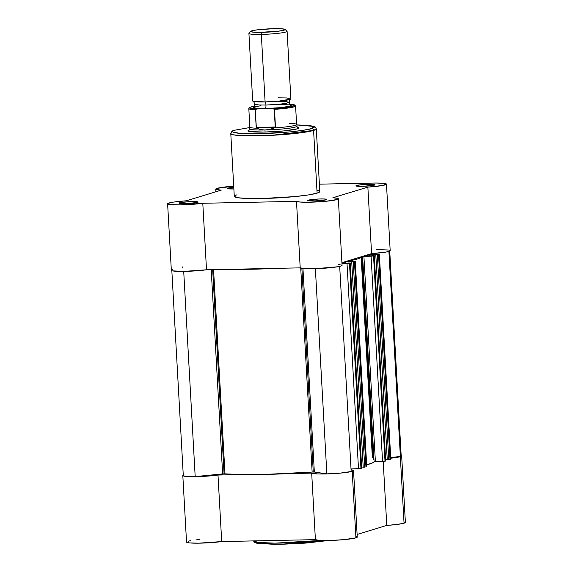 <?xml version="1.0" encoding="UTF-8"?>
<svg xmlns="http://www.w3.org/2000/svg" width="573" height="573" viewBox="0 0 573 573"><rect width="100%" height="100%" fill="white"/><g stroke="black" fill="none" stroke-linecap="round" stroke-linejoin="round"><path stroke-width="0.86" d="M255.071 541.857L259.698 543.677L280.691 544.293L328.522 540.504L305.875 543.082L281.88 544.271L260.557 543.777L256.067 542.968L255.042 541.9M320.751 540.432L274.968 543.154L258.301 542.452L253.553 540.912A42.825 3.975 -3.2 0 0 276.623 543.147A42.825 3.975 -3.2 0 0 320.751 540.432M401.1 455.492L401.652 455.843L400.334 456.667L404.051 523.185A21.029 1.955 -3.2 0 1 386.775 525.405L383.201 461.43L386.775 525.405L357.108 534.444L386.775 525.405L397.318 524.417L404.051 523.185A21.029 1.955 -3.2 0 0 405.383 522.418L401.659 455.9A21.029 1.955 176.8 0 1 400.334 456.667L404.051 523.185L405.369 522.361L404.817 522.01M401.157 455.514A21.029 1.955 176.8 0 1 401.659 455.9M186.805 541.743L186.92 542.423L189.577 542.918L198.652 543.175L221.708 541.564L315.401 539.637L319.111 540.339L330.284 540.461L344.029 539.644L355.926 537.854A21.029 1.955 -3.2 0 0 357.258 537.08L353.541 470.562A21.029 1.955 176.8 0 1 352.209 471.335L355.926 537.854L357.23 536.987L356.134 536.521M183.625 474.967L182.873 475.697L184.707 476.263L192.757 476.664L206.996 476.149L217.991 475.046L221.708 541.564L217.991 475.046L241.663 474.559L217.991 475.046A21.029 1.955 176.8 0 1 195.4 476.65A21.029 1.955 176.8 0 1 182.816 475.561L186.533 542.079A21.029 1.955 -3.2 0 0 199.118 543.168A21.029 1.955 -3.2 0 0 221.708 541.564L315.401 539.637L311.683 473.119L288.011 473.606L311.683 473.119A21.029 1.955 176.8 0 0 329.991 473.821A21.029 1.955 176.8 0 0 352.209 471.335L343.442 472.811L329.991 473.821L317.643 473.943L311.683 473.119L315.401 539.637A21.029 1.955 -3.2 0 0 333.708 540.339A21.029 1.955 -3.2 0 0 355.926 537.854L352.209 471.335L353.505 470.469L351.063 469.788A21.029 1.955 176.8 0 1 353.541 470.562M390.628 458.242A21.029 1.955 176.8 0 0 400.334 456.667L390.75 458.235M199.411 539.551L195.93 539.916M190.594 540.69L188.166 541.227M182.816 475.561A21.029 1.955 176.8 0 1 183.267 475.124M313.266 471.994L301.878 268.343L313.266 471.994L263.501 474.487L241.978 474.566L224.093 473.828L212.676 269.668L224.093 473.828L222.632 473.914L211.215 269.697L222.632 473.914L195.185 476.6L224.988 473.842A82.204 7.635 -3.2 0 0 312.135 472.052L300.732 268.1L312.135 472.052L314.333 472.03L302.952 268.479L314.333 472.03L313.266 471.994M213.571 269.647L224.988 473.842L213.571 269.647M355.16 261.56L366.634 466.809L365.946 467.024L354.472 261.768L355.16 261.56L351.729 261.918L363.203 467.174L364.722 467.138L353.247 261.89L345.583 261.933L345.655 263.186L345.583 261.933L341.938 263.05L345.583 261.933L352.109 261.804L351.729 261.918L363.203 467.174L365.087 467.124L364.722 467.138L353.247 261.89L354.472 261.768L365.946 467.024L366.756 466.744L355.281 261.481L346.866 261.539L355.16 261.56M183.711 271.394L195.185 476.6L183.711 271.394M171.814 270.284L183.288 475.54A20.549 1.912 -3.2 0 0 195.185 476.6L185.136 476.22L183.346 475.662L184.098 474.953M401.129 455.8L400.377 456.516L388.909 251.397L400.377 456.516A20.549 1.912 -3.2 0 0 401.186 455.929L389.712 250.673M400.377 456.516L390.707 457.462L400.377 456.516M379.34 254.154L369.606 254.233L379.34 254.147L390.693 459.482L390.012 459.689L378.531 254.433L379.219 254.226L375.788 254.584L387.262 459.84L388.781 459.811L377.306 254.555L369.642 254.605L369.714 255.852L369.642 254.605L365.23 255.945L371.762 255.816L365.23 255.945L369.642 254.605L376.167 254.469L375.788 254.584L387.262 459.84L389.812 459.732L388.781 459.811L377.306 254.555L378.531 254.433L390.012 459.689L390.815 459.41L379.34 254.154L390.815 459.41M385.693 459.761L387.255 459.732L385.693 459.761M372.142 255.694L373.66 255.665L372.142 255.694M385.013 461.208L373.539 255.959L374.226 255.751L385.701 461L374.233 461.702L372.429 462.92L366.648 464.839A82.204 7.635 -3.2 0 0 374.105 461.745L362.623 256.496L357.645 258.896L346.436 261.424A82.204 7.635 176.8 0 0 362.623 256.496L363.912 256.346L362.623 256.496L374.105 461.745L375.387 461.602L363.912 256.346L371.082 256.195L363.912 256.346L375.387 461.602L382.556 461.451L385.013 461.208L373.539 255.959L371.082 256.195L382.556 461.451L371.082 256.195L374.226 255.751L385.701 461L385.013 461.208M361.635 467.095L363.196 467.059L361.635 467.095M347.696 263.143L341.952 263.265L347.696 263.143M350.225 263.043L348.083 263.028L350.225 263.043L361.635 468.334L360.954 468.542L349.48 263.286L350.16 263.079L347.023 263.53L358.497 468.786L351.013 468.936L360.954 468.542L358.497 468.786L347.023 263.53L341.966 263.63L349.48 263.286L360.954 468.542L361.699 468.299L350.225 263.043L361.635 468.27M339.689 266.359L351.163 471.515L339.689 266.359M326.846 473.892A20.549 1.912 -3.2 0 0 351.163 471.515L341.05 473.004L326.846 473.892L314.333 472.03L326.846 473.892L315.372 268.687L326.846 473.892M374.284 255.716L373.66 255.665L374.284 255.708L385.693 460.936M276.537 268.35L252.02 269.238L230.188 269.303A82.204 7.635 176.8 0 0 276.537 268.35M191.833 203.279A8.029 0.745 -3.2 0 0 185.494 203.63A8.029 0.745 176.8 0 1 191.833 203.279M179.678 202.799A9.562 0.888 176.8 0 1 190.73 201.632A9.562 0.888 176.8 0 1 198.122 202.169A9.562 0.888 176.8 0 1 197.556 202.434L197.907 201.897L196.36 201.667L190.15 201.653L181.634 202.398L179.077 203.179L187.085 203.58L197.556 202.434A9.562 0.888 176.8 0 1 187.385 203.565A9.562 0.888 176.8 0 1 179.12 203.229A9.562 0.888 176.8 0 1 179.678 202.799L180.416 203.53L179.678 202.799M227.796 188.137A9.562 0.888 176.8 0 1 233.777 187.271L227.202 188.51L233.877 188.961A9.562 0.888 176.8 0 1 227.237 188.567A9.562 0.888 176.8 0 1 227.796 188.137L228.534 188.861L227.796 188.137M368.69 185.96A8.029 0.745 -3.2 0 0 362.344 186.318A8.029 0.745 176.8 0 1 368.69 185.96M356.528 185.487A9.562 0.888 176.8 0 1 367.58 184.32A9.562 0.888 176.8 0 1 374.978 184.857A9.562 0.888 176.8 0 1 374.413 185.122L374.763 184.585L373.216 184.356L367.007 184.341L359.894 184.893L355.933 185.86L363.934 186.268L374.413 185.122A9.562 0.888 176.8 0 1 364.235 186.254A9.562 0.888 176.8 0 1 355.976 185.917A9.562 0.888 176.8 0 1 356.528 185.487L357.266 186.211L356.528 185.487M320.565 200.629A8.029 0.745 -3.2 0 0 314.226 200.98A8.029 0.745 176.8 0 1 320.565 200.629M308.41 200.149A9.562 0.888 176.8 0 1 319.462 198.981A9.562 0.888 176.8 0 1 326.854 199.519A9.562 0.888 176.8 0 1 326.288 199.784L326.639 199.246L325.092 199.017L318.882 199.003L310.365 199.748L307.808 200.529L315.816 200.93L326.288 199.784A9.562 0.888 176.8 0 1 316.117 200.915A9.562 0.888 176.8 0 1 307.851 200.579A9.562 0.888 176.8 0 1 308.41 200.149L309.148 200.879L308.41 200.149M298.712 128.159L298.719 128.151A25.427 2.364 176.8 0 1 297.208 128.853L298.805 127.858L297.244 127.206M311.691 128.553C309.048 129.799 287.646 133.058 259.125 133.702C231.005 134.225 229.451 131.439 235.166 130.128A1.912 1.776 -106.9 0 0 234.694 130.214A1.912 1.776 73.1 0 1 235.166 130.128L249.735 127.557L235.166 130.128L233.111 130.966L232.609 131.74L232.946 132.091L240.28 133.409L259.125 133.702L290.375 131.869L303.303 130.286L311.691 128.553A1.912 1.776 73.1 0 1 313.589 130.422A1.912 1.776 -106.9 0 0 311.691 128.553L314.197 127.328L313.918 126.597L312.084 125.967L296.778 124.928L313.56 126.411L311.691 128.553M249.742 127.543L234.715 130.2C232.624 130.408 231.313 131.554 230.783 133.638L232.953 134.748L240.574 135.608L271.394 135.343L313.589 130.422A42.825 3.975 176.8 0 1 266.037 135.586A42.825 3.975 176.8 0 1 230.783 133.638L234.285 196.353A42.825 3.975 -3.2 0 0 269.546 198.301A42.825 3.975 -3.2 0 0 317.091 193.137L313.589 130.422L317.091 193.137L319.247 192.263L319.777 191.454L319.419 191.081M217.074 188.359A21.029 1.955 176.8 0 1 233.72 186.182L217.074 188.359L215.813 188.954L216.128 189.47L221.25 190.136A21.029 1.955 176.8 0 1 215.742 189.126A21.029 1.955 176.8 0 1 217.074 188.359M168.949 203.021A21.029 1.955 176.8 0 1 186.225 200.808L221.25 190.136L186.225 200.808L173.54 202.09L168.004 203.386L167.832 204.045L169.959 204.547L179.922 204.883L202.792 203.279A21.029 1.955 176.8 0 1 180.201 204.876A21.029 1.955 176.8 0 1 167.617 203.795A21.029 1.955 176.8 0 1 168.949 203.021M386.467 184.126A21.029 1.955 176.8 0 1 367.859 187.113L371.583 253.631A21.029 1.955 -3.2 0 0 390.184 250.645L386.467 184.126A21.029 1.955 176.8 0 0 372.822 183.066L319.383 184.162L375.988 183.023L383.416 183.296L386.446 184.055L382.528 185.502L367.859 187.113L371.583 253.631L341.916 262.67L371.583 253.631L386.252 252.013L389.318 251.261L390.163 250.573L389.719 250.272M388.695 250.014L376.54 249.577M172.666 269.539L171.341 270.255L172.337 270.843L183.647 271.401L206.509 269.79L300.209 267.863L305.051 268.637L315.286 268.687L337.497 266.796L341.007 265.994L342.052 265.256L338.113 264.397M338.342 198.795A21.029 1.955 176.8 0 0 332.834 197.785L367.859 187.113L332.834 197.785L337.583 198.322L338.335 198.738L337.289 199.476L326.058 201.266L309.234 202.219L299.844 202.018L296.492 201.345L202.792 203.279L296.492 201.345L300.209 267.863A21.029 1.955 -3.2 0 0 322.32 268.372A21.029 1.955 -3.2 0 0 342.067 265.313L338.342 198.795A21.029 1.955 176.8 0 1 318.602 201.854A21.029 1.955 176.8 0 1 296.492 201.345L300.209 267.863L206.509 269.79L202.792 203.279L206.509 269.79A21.029 1.955 -3.2 0 1 183.926 271.394A21.029 1.955 -3.2 0 1 171.341 270.313L167.617 203.795M318.66 190.737L317.499 190.429M236.993 194.784L234.844 195.658L234.314 196.467L238.139 197.771L247.887 198.494L262.069 198.523L294.78 196.603L308.317 194.942L317.091 193.137A42.825 3.975 -3.2 0 0 319.798 191.568L316.296 128.853A42.825 3.975 176.8 0 1 313.589 130.422L316.296 128.853L315.229 127.005L313.947 126.368L307.88 125.358L296.771 124.914M249.649 129.835L248.059 130.83L250.329 131.604L264.54 132.055L283.957 130.916L297.208 128.853A25.427 2.364 176.8 0 1 270.148 131.869A25.427 2.364 176.8 0 1 248.166 130.973A25.427 2.364 176.8 0 1 249.649 129.835M290.647 99.115C290.31 98.735 289.809 99.781 289.15 102.252L286.328 103.298L279.252 104.257L265.958 105.045L279.252 104.257L286.328 103.298L289.15 102.252C290.081 104.63 290.69 105.618 290.984 105.203L289.286 106.37L281.479 107.574L265.471 108.576L256.955 108.455L253.295 107.309C253.631 107.688 254.133 106.642 254.792 104.171C253.86 101.793 253.245 100.812 252.951 101.22L265.098 101.922A3.882 1.375 -91.2 0 1 265.958 105.045L258.953 104.981L254.792 104.171L258.953 104.981L265.958 105.045A3.882 1.375 88.8 0 0 265.098 101.922L278.671 101.163L290.647 99.115L286.98 97.969L278.471 97.847M250.745 31.329L248.997 33.263A19.117 1.776 -3.2 0 0 261.324 34.409A19.117 1.776 176.8 0 1 248.918 33.435L252.693 100.955A19.117 1.776 -3.2 0 0 265.098 101.922L261.324 34.409L261.875 32.353A17.254 1.604 176.8 0 1 250.745 31.329A17.254 1.604 176.8 0 1 273.937 28.679L281.887 28.808L285.125 29.51L284.043 30.183L277.969 31.264L258.838 32.389L253.925 32.231L250.688 31.529L253.252 30.484L257.836 29.775L273.937 28.679A17.254 1.604 176.8 0 1 285.053 29.409A17.254 1.604 176.8 0 1 261.875 32.353L261.324 34.409A19.117 1.776 -3.2 0 0 287.001 31.143L285.053 29.409M253.316 107.294L253.08 107.66L254.784 108.24L265.471 108.576A3.882 1.375 88.8 0 0 265.958 105.045A3.882 1.375 -91.2 0 1 265.471 108.576L280.075 107.717L290.038 106.17L291.234 105.418L289.523 104.838L278.836 104.501M289.15 102.252L284.989 101.442L277.984 101.378M289.694 104.236L293.111 104.58L294.737 105.411L287.854 107.187L272.684 108.619L256.418 108.977L255.207 109.737A23.421 2.177 176.8 0 1 248.818 108.605L249.849 127.091A23.421 2.177 -3.2 0 0 256.998 128.252A23.421 2.177 176.8 0 1 249.857 127.034L249.47 128.717A23.894 2.22 -3.2 0 0 264.97 129.992L269.661 129.412L275.284 127.6L256.382 127.987L260.658 129.598L264.97 129.992L265.084 132.041L264.97 129.992A23.894 2.22 176.8 0 1 249.463 128.775M290.06 123.095L289.465 123.317A23.421 2.177 176.8 0 1 296.599 124.42A23.421 2.177 176.8 0 1 274.446 127.894L269.661 129.412L264.97 129.992L260.658 129.598L256.382 127.987L255.207 109.737L256.195 127.414L275.47 127.013L256.195 127.414L256.382 127.987L275.284 127.6L274.173 108.92L251.196 108.49L249.627 107.975L250.029 107.33L254.297 106.234L249.971 107.294L248.818 108.605M261.002 105.711L254.276 106.907M297.186 126.11A23.894 2.22 176.8 0 1 264.97 129.992A23.894 2.22 -3.2 0 0 297.172 126.053L296.599 124.42M274.446 127.894A23.421 2.177 -3.2 0 0 296.613 124.477L295.582 105.991A23.421 2.177 176.8 0 1 274.488 109.343L275.47 127.013L274.446 127.894M287.094 31.3A19.117 1.776 176.8 0 1 261.324 34.409L265.098 101.922A19.117 1.776 -3.2 0 0 290.869 98.821L287.094 31.3M248.825 108.526A23.421 2.177 -3.2 0 0 255.207 109.737L256.926 108.942A22.655 2.106 176.8 0 1 254.297 106.234M295.582 105.991L294.271 104.809L289.866 104.236A22.655 2.106 176.8 0 1 292.638 106.299A22.655 2.106 176.8 0 1 272.684 108.619L274.488 109.343A23.421 2.177 -3.2 0 0 295.568 106.069M328.623 540.504L297.036 543.684L274.524 544.35L256.912 543.268L254.161 542.151L253.553 540.912M372.364 457.541L361.183 257.549M361.892 257.141L373.202 459.403M182.185 266.803L182.25 267.978M366.756 466.744L355.281 261.489M215.742 189.133L215.892 191.769"/></g></svg>
